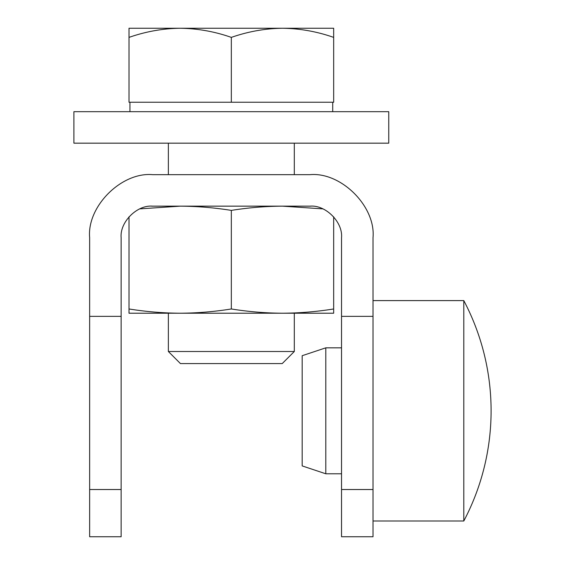 <?xml version="1.0" encoding="UTF-8"?>
<svg xmlns="http://www.w3.org/2000/svg" width="565" height="565" viewBox="0 0 565 565"><rect width="100%" height="100%" fill="white"/><g stroke="black" fill="none" stroke-linecap="round" stroke-linejoin="round"><path stroke-width="0.85" d="M333.668 37.389C317.078 31.555 300.022 28.511 282.5 28.25L333.668 28.25L333.668 102.244L129.004 102.244L129.004 28.25L180.171 28.25C162.819 28.483 145.763 31.534 129.004 37.389M231.332 37.389C248.091 31.534 265.147 28.483 282.5 28.25L180.171 28.25C197.694 28.511 214.742 31.555 231.332 37.389L231.332 102.244M168.363 351.501L294.309 351.501L282.232 363.577L180.44 363.577L168.363 351.501L168.363 313.215L180.179 313.215L129.004 313.215L129.004 308.97C146.003 311.696 163.059 313.116 180.171 313.215C197.284 313.116 214.34 311.696 231.332 308.97C248.332 311.696 265.388 313.116 282.5 313.215L180.171 313.215M168.363 206.161L294.309 206.147M168.363 174.663L168.363 143.171M129.95 111.686L129.95 102.244M310.969 206.161L282.5 206.161C265.388 206.26 248.332 207.673 231.332 210.399C214.34 207.673 197.284 206.26 180.171 206.161L139.795 208.873M322.869 208.873L282.5 206.161L151.703 206.161M333.668 308.97L333.668 313.215L282.5 313.215C299.612 313.116 316.668 311.696 333.668 308.97L333.668 216.805M231.332 210.399L231.332 308.97M129.004 216.805L129.004 308.97M463.801 521.008A236.149 236.149 0 0 0 463.801 300.601L463.801 521.008L373.02 521.008M302.176 355.703L302.176 465.906L325.793 473.781L325.793 347.835L302.176 355.703M341.535 473.781L325.793 473.781M388.762 111.686L73.902 111.686L73.902 143.171L388.762 143.171L388.762 111.686M152.621 206.147C137.041 204.742 119.724 222.052 121.136 237.632L121.136 316.351L89.644 316.351L89.644 237.632C86.833 206.479 121.461 171.845 152.621 174.663L310.051 174.663C341.204 171.845 375.838 206.479 373.02 237.632L373.02 536.75L341.535 536.75L341.535 237.632C342.941 222.052 325.631 204.742 310.051 206.147L152.621 206.147M373.02 316.351L341.535 316.351M121.136 316.351L121.136 536.75L89.644 536.75L89.644 316.351M373.02 489.523L341.535 489.523M121.136 489.523L89.644 489.523M294.309 351.501L294.309 313.215M294.309 174.663L294.309 143.171M332.721 111.686L332.721 102.244M463.801 300.601L373.02 300.601M341.535 347.835L325.793 347.835"/></g></svg>
